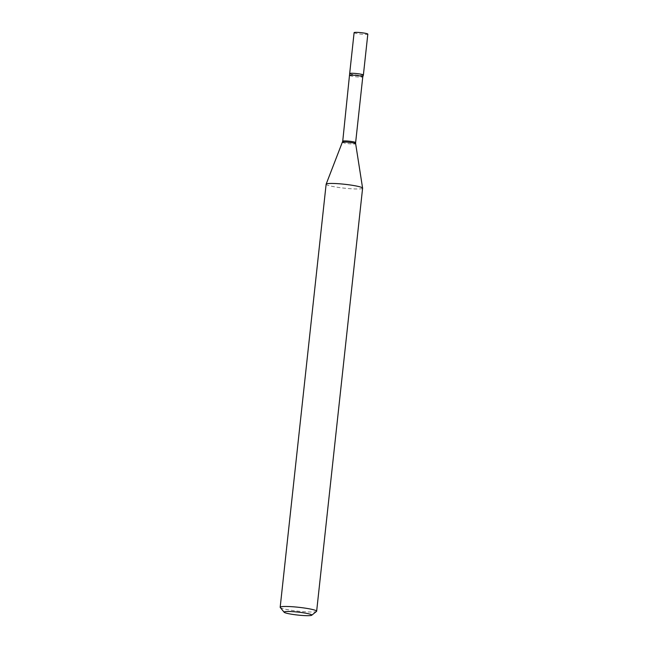 <?xml version="1.0" encoding="UTF-8"?>
<svg xmlns="http://www.w3.org/2000/svg" width="648" height="648" viewBox="0 0 648 648"><rect width="100%" height="100%" fill="white"/><g stroke="black" fill="none" stroke-linecap="round" stroke-linejoin="round"><path stroke-width="0.49" stroke-dasharray="3.24 2.43" d="M354.108 32.651A6.893 0.729 -173.8 0 0 359.308 33.931A6.893 0.729 -173.8 0 0 367.06 34.385A6.893 0.729 -173.8 0 0 367.821 34.142M349.669 73.548A6.893 0.729 -173.8 0 0 354.861 74.836A6.893 0.729 -173.8 0 0 362.613 75.29M349.669 73.588A6.893 0.729 -173.8 0 0 353.371 74.609A6.893 0.729 -173.8 0 0 363.366 75.079M280.26 607.476A18.338 1.952 -173.8 0 0 290.029 610.076A18.338 1.952 -173.8 0 0 316.516 611.412M326.13 184.226A18.338 1.952 -173.8 0 0 335.988 187.053A18.338 1.952 -173.8 0 0 362.605 188.187M342.735 141.199A6.488 0.689 -173.8 0 0 346.218 142.196A6.488 0.689 -173.8 0 0 355.631 142.601M342.468 142.285A6.634 0.705 -173.8 0 0 346.024 143.329A6.634 0.705 -173.8 0 0 355.655 143.718M349.88 75.435A6.488 0.689 -173.8 0 0 353.363 76.432A6.488 0.689 -173.8 0 0 362.775 76.829"/><path stroke-width="0.97" d="M363.382 75.038L367.821 34.142A6.893 0.729 -173.8 0 0 362.629 32.854A6.893 0.729 -173.8 0 0 354.877 32.4A6.893 0.729 -173.8 0 0 354.108 32.651L349.669 73.548A6.893 0.729 -173.8 0 1 350.43 73.305A6.893 0.729 -173.8 0 1 358.182 73.759A6.893 0.729 -173.8 0 1 363.382 75.038A6.893 0.729 -173.8 0 1 362.613 75.29M349.88 75.435A6.488 0.689 -173.8 0 1 359.292 75.832A6.488 0.689 -173.8 0 1 362.775 76.829L363.366 75.079A6.893 0.729 -173.8 0 0 359.672 73.977A6.893 0.729 -173.8 0 0 349.669 73.588L342.735 141.199L326.147 184.17A18.338 1.952 -173.8 0 0 326.13 184.226L280.179 607.257A18.338 1.952 -173.8 0 0 280.26 607.476L284.14 612.247A13.94 1.482 -173.8 0 0 291.568 614.223A13.94 1.482 -173.8 0 0 311.696 615.244A13.94 1.482 -173.8 0 0 304.309 612.951A13.94 1.482 -173.8 0 0 290.174 611.518A13.94 1.482 -173.8 0 0 284.14 612.247M311.696 615.244L316.516 611.412A18.338 1.952 -173.8 0 0 316.645 611.218A18.338 1.952 -173.8 0 0 306.796 608.391A18.338 1.952 -173.8 0 0 280.179 607.257M316.645 611.218L362.605 188.187A18.338 1.952 -173.8 0 0 362.596 188.131A18.338 1.952 -173.8 0 0 352.747 185.369A18.338 1.952 -173.8 0 0 326.147 184.17M362.775 76.829L355.631 142.601A6.488 0.689 -173.8 0 0 352.148 141.596A6.488 0.689 -173.8 0 0 342.735 141.199M355.631 142.601L355.655 143.718A6.634 0.705 -173.8 0 0 352.091 142.722A6.634 0.705 -173.8 0 0 342.468 142.285M355.655 143.718L362.596 188.131"/></g></svg>
